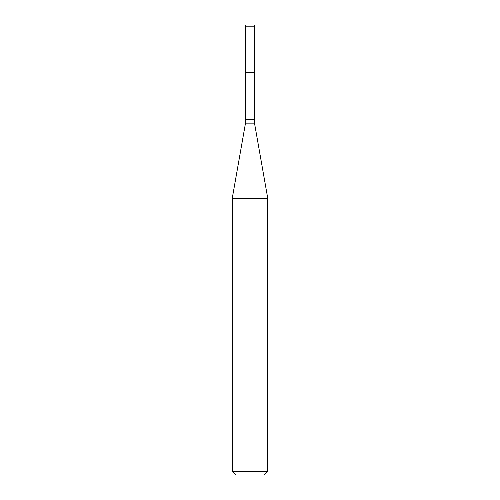 <?xml version="1.0" encoding="UTF-8"?>
<svg xmlns="http://www.w3.org/2000/svg" width="500" height="500" viewBox="0 0 500 500"><rect width="100%" height="100%" fill="white"/><g stroke="black" fill="none" stroke-linecap="round" stroke-linejoin="round"><path stroke-width="0.75" d="M245.738 72.981L254.262 72.981L254.262 119.738L245.738 119.738L245.738 72.981L245.381 72.369L254.619 72.369L254.619 26.181L245.381 26.181L246.062 25L253.938 25L254.619 26.181M250 198.369L267.762 198.369L254.625 123.85L245.375 123.85L232.237 198.369L250 198.369M267.762 471.45L264.212 475L235.787 475L232.237 471.45L267.762 471.45L267.762 198.369M245.381 26.181L245.381 72.369L254.619 72.369L254.262 72.981M254.262 119.738L254.625 123.85M245.738 119.738L245.375 123.85M232.237 471.45L232.237 198.369"/></g></svg>

